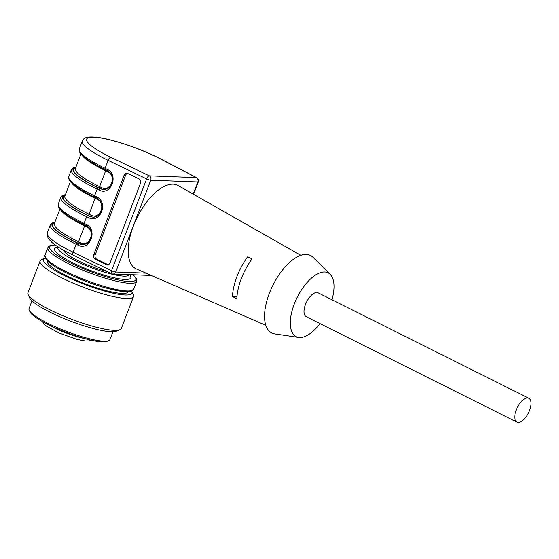 <?xml version="1.0" encoding="UTF-8"?>
<svg xmlns="http://www.w3.org/2000/svg" width="559" height="559" viewBox="0 0 559 559"><rect width="100%" height="100%" fill="white"/><g stroke="black" fill="none" stroke-linecap="round" stroke-linejoin="round"><path stroke-width="0.84" d="M527.563 397.945A13.332 6.24 -63.4 0 1 528.849 398.26A13.332 6.24 -63.4 0 1 528.465 412.975A13.332 6.24 -63.4 0 1 516.921 422.108A13.332 6.24 -63.4 0 1 516.719 408.657A13.332 6.24 -63.4 0 1 527.563 397.945M516.921 422.108L306.206 316.68A13.332 6.24 -63.4 0 1 305.997 303.23A13.332 6.24 -63.4 0 1 316.841 292.518A13.332 6.24 -63.4 0 1 318.134 292.832L528.849 398.26M331.976 299.757A35.657 16.686 116.6 0 0 330.208 274.371A35.657 16.686 116.6 0 0 324.674 272.009A35.657 16.686 116.6 0 0 294.614 303.16A35.657 16.686 116.6 0 0 298.667 337.412A35.657 16.686 116.6 0 0 320.041 323.605M82.648 244.772L79.532 243.969A1.335 0.545 115.7 0 0 80.601 242.739C89.608 247.539 95.98 230.853 86.673 226.821L84.626 225.836A49.989 9.189 -159.1 0 1 61.183 210.498M93.164 217.227L90.048 216.431A1.335 0.545 115.7 0 0 91.117 215.194C100.124 219.994 106.496 203.308 97.189 199.283L95.142 198.291A49.989 9.189 -159.1 0 1 71.699 182.961M103.681 189.683L100.564 188.886A1.335 0.545 115.7 0 0 101.633 187.649C110.647 192.45 117.013 175.771 107.712 171.739L105.658 170.747A49.989 9.189 -159.1 0 1 82.222 155.416M330.208 274.371L313.012 257.301A43.322 20.271 116.6 0 0 306.29 254.429A43.322 20.271 116.6 0 0 269.773 292.273A43.322 20.271 116.6 0 0 274.7 333.891L298.667 337.412M107.705 264.505L96.756 259.229L95.261 259.25A3.333 2.977 89.2 0 1 93.688 254.869L95.191 254.848L125.572 175.274L124.077 175.295A3.333 2.977 89.2 0 1 126.76 173.283A3.333 2.977 89.2 0 1 127.983 173.556L138.925 178.831A3.333 2.977 89.2 0 1 140.491 183.212L110.109 262.786A3.333 2.977 89.2 0 1 107.419 264.798A3.333 2.977 89.2 0 1 106.203 264.526L107.705 264.505A3.333 2.977 -90.8 0 0 108.173 264.68M127.515 173.381A3.333 2.977 -90.8 0 0 125.572 175.274M95.191 254.848A3.333 2.977 -90.8 0 0 96.756 259.229M54.831 222.356A51.987 9.552 20.9 0 0 77.177 242.99L82.453 244.765L84.444 244.583M65.347 194.811A51.987 9.552 20.9 0 0 87.7 215.446L92.976 217.22L94.96 217.046M75.863 167.267A51.987 9.552 20.9 0 0 98.216 187.901L103.492 189.676L105.476 189.501M252.053 258.915L247.686 256.805A40.667 19.027 -63.4 0 0 232.495 296.584L236.862 298.702A40.416 18.908 -63.4 0 1 252.053 258.915M236.967 296.752L232.495 296.584M160.922 159.168A3.333 1.74 117.5 0 1 161.292 159.266L196.74 177.706A3.333 1.74 117.5 0 0 196.37 177.601L160.922 159.168A49.989 9.189 20.9 0 0 93.807 137.186A49.989 9.189 20.9 0 0 110.801 157.282L149.281 175.833A3.333 1.37 115.7 0 0 146.612 178.915L108.132 160.363A53.322 9.796 -159.1 0 1 82.334 140.987L79.294 148.946A53.322 9.796 20.9 0 0 105.092 168.322L107.111 169.293A1.335 0.545 115.7 0 0 107.125 170.481A1.335 0.545 115.7 0 0 107.244 170.509M124.077 175.295L93.688 254.869M95.261 259.25L106.203 264.526M300.826 255.323L178.118 185.532A46.656 21.829 116.6 0 0 173.122 184.156A46.656 21.829 116.6 0 0 134.929 222.182A46.656 21.829 116.6 0 0 136.375 268.956L265.804 325.317M107.251 271.604A31.996 5.876 -159.1 0 1 77.512 260.396A31.996 5.876 -159.1 0 1 63.642 250.243M129.395 274.658A38.326 7.043 -159.1 0 1 89.852 267.111A38.326 7.043 -159.1 0 1 58.045 246.896M57.863 246.778L55.739 247.679A40.828 7.505 20.9 0 0 90.027 270.304A40.828 7.505 20.9 0 0 130.673 276.293L129.912 274.672M131.596 291.071A47.326 8.692 -159.1 0 1 131.749 291.372L133.294 294.67A49.989 9.189 -159.1 0 1 133.503 296.584L121.352 328.412A49.989 9.189 -159.1 0 1 119.912 329.705L116.565 331.131A47.326 8.692 -159.1 0 1 111.115 331.746A47.326 8.692 -159.1 0 1 63.866 318.469A47.326 8.692 -159.1 0 1 29.704 297.961L28.16 294.663A49.989 9.189 -159.1 0 1 27.95 292.748L40.101 260.92A49.989 9.189 -159.1 0 1 41.541 259.628L44.888 258.202A47.326 8.692 -159.1 0 1 45.202 258.083M119.912 329.705A49.989 9.189 -159.1 0 1 114.162 330.348A49.989 9.189 -159.1 0 1 64.25 316.324A49.989 9.189 -159.1 0 1 28.16 294.663M133.503 296.584A49.989 9.189 -159.1 0 1 126.313 298.52A49.989 9.189 -159.1 0 1 72.16 282.693A49.989 9.189 -159.1 0 1 40.101 260.92M131.749 291.372A47.326 8.692 -159.1 0 1 125.139 295.019A47.326 8.692 -159.1 0 1 69.987 278.291A47.326 8.692 -159.1 0 1 44.888 258.202M128.221 291.742L128.214 291.763A43.322 7.959 -159.1 0 1 121.981 293.44A43.322 7.959 -159.1 0 1 75.046 279.717A43.322 7.959 -159.1 0 1 47.263 260.85L47.263 260.85M112.939 331.753L109.983 339.502A43.322 7.959 -159.1 0 1 108.739 340.62A43.322 7.959 -159.1 0 1 103.75 341.179A43.322 7.959 -159.1 0 1 60.491 329.02A43.322 7.959 -159.1 0 1 29.215 310.252A43.322 7.959 -159.1 0 1 29.033 308.589L31.996 300.84M108.739 340.62L107.062 341.332A41.995 7.714 -159.1 0 1 102.227 341.877A41.995 7.714 -159.1 0 1 60.302 330.096A41.995 7.714 -159.1 0 1 29.99 311.901L29.215 310.252M80.922 154.032L75.395 168.497A49.989 9.189 20.9 0 0 99.586 186.664L105.658 170.747A1.335 0.545 -64.3 0 0 105.812 169.852M107.111 169.293C119.277 174.562 110.948 196.384 99.16 190.102A1.335 0.545 -64.3 0 1 100.229 188.872L98.517 187.894A1.335 0.545 -64.3 0 0 99.586 186.664L101.633 187.649M70.399 181.577L64.879 196.041A49.989 9.189 20.9 0 0 89.063 214.209L95.142 198.291A1.335 0.545 -64.3 0 0 95.296 197.39M94.709 197.082A1.335 0.545 -64.3 0 1 94.597 197.061A1.335 0.545 -64.3 0 1 94.576 195.867L96.588 196.838C108.76 202.106 100.424 223.921 88.643 217.647A1.335 0.545 -64.3 0 1 89.713 216.417L88.001 215.439A1.335 0.545 -64.3 0 0 89.063 214.209L91.117 215.194M59.883 209.122L54.363 223.586A49.989 9.189 20.9 0 0 78.546 241.747L84.626 225.836A1.335 0.545 -64.3 0 0 84.772 224.935M84.192 224.627A1.335 0.545 -64.3 0 1 84.081 224.599A1.335 0.545 -64.3 0 1 84.06 223.411L86.072 224.383C98.237 229.651 89.908 251.466 78.127 245.191A1.335 0.545 -64.3 0 1 79.196 243.962L77.477 242.983A1.335 0.545 -64.3 0 0 78.546 241.747L80.601 242.739M86.834 225.976A1.335 0.545 -64.3 0 1 86.673 226.821M97.35 198.431A1.335 0.545 -64.3 0 1 97.189 199.283M107.866 170.886A1.335 0.545 -64.3 0 1 107.712 171.739M98.517 187.894A51.323 9.433 -159.1 0 1 75.689 167.728M88.001 215.439A51.323 9.433 -159.1 0 1 65.172 195.273M77.477 242.983A51.323 9.433 -159.1 0 1 54.656 222.81M78.127 245.191L76.115 244.22A53.322 9.796 -159.1 0 1 50.31 224.844L47.277 232.803A53.322 9.796 20.9 0 0 73.075 252.179L111.555 270.731A3.333 0.615 -159.1 0 0 115.692 272.023L150.748 180.215A3.333 2.879 -87.8 0 0 149.281 175.833L196.37 177.601A3.333 2.879 92.2 0 1 197.837 181.982L150.748 180.215A3.333 0.615 -159.1 0 1 146.612 178.915L111.555 270.731A3.333 1.37 115.7 0 0 111.611 273.707A3.333 3.333 0 0 0 112.932 274.036L151.349 275.475M110.801 157.282A3.333 1.37 115.7 0 0 108.132 160.363L105.092 168.322A1.335 0.545 -64.3 0 0 105.113 169.517C95.575 165.01 88.07 160.44 82.613 155.793C79.93 153.459 78.819 151.175 79.294 148.946M105.225 169.538A1.335 0.545 -64.3 0 1 105.113 169.517L107.132 170.488C110.829 172.787 112.625 175.91 112.527 179.851C112.527 181.661 112.177 188.488 103.597 189.683M99.16 190.102L97.147 189.131A1.335 0.545 -64.3 0 1 98.216 187.901M97.147 189.131A53.322 9.796 -159.1 0 1 71.349 169.754L68.778 176.49A53.322 9.796 20.9 0 0 94.576 195.867L97.147 189.131M88.643 217.647L86.631 216.675A1.335 0.545 -64.3 0 1 87.7 215.446M86.631 216.675A53.322 9.796 -159.1 0 1 60.833 197.299L58.262 204.035A53.322 9.796 20.9 0 0 84.06 223.411L86.631 216.675M196.698 177.685A3.333 3.333 0 0 1 198.312 181.85A3.333 0.615 -159.1 0 1 197.837 181.982L193.204 194.113M47.277 232.803L47.99 238.092L51.812 242.354C56.445 246.267 63.551 250.537 73.124 255.156A3.333 1.37 115.7 0 1 73.075 252.179L76.115 244.22A1.335 0.545 -64.3 0 1 77.177 242.99M86.072 224.383A1.335 0.545 115.7 0 0 86.086 225.57A1.335 0.545 115.7 0 0 86.205 225.598M96.588 196.838A1.335 0.545 115.7 0 0 96.602 198.026A1.335 0.545 115.7 0 0 96.721 198.054M112.932 274.036A3.333 2.879 92.2 0 0 115.692 272.023L146.032 273.162M45.663 257.923A46.159 8.483 20.9 0 0 85.827 281.324A46.159 8.483 20.9 0 0 131.358 290.652M55.264 245.024A46.159 8.483 20.9 0 0 89.44 271.129A46.159 8.483 20.9 0 0 132.972 274.79M55.117 244.919L50.848 245.324L49.164 246.037L47.871 247.581A47.487 8.727 20.9 0 0 89.126 272.673A47.487 8.727 20.9 0 0 136.606 281.463L136.669 279.465L135.907 277.823L133.14 274.797M47.871 247.581L44.951 255.232A47.487 8.727 20.9 0 0 86.205 280.325A47.487 8.727 20.9 0 0 133.685 289.115L136.606 281.463M49.485 325.24A27.077 4.975 20.9 0 0 83.64 338.279M161.292 159.266C143.118 149.714 115.573 140.03 99.565 137.626C86.82 135.858 83.731 137.689 82.334 140.987M75.954 167.043L72.642 168.168L71.349 169.754M93.08 217.227C101.654 216.033 102.004 209.206 102.011 207.396C102.108 203.455 100.306 200.332 96.609 198.033L94.597 197.061C85.052 192.555 77.554 187.978 72.097 183.331C69.407 181.004 68.303 178.719 68.778 176.49M65.431 194.588L62.126 195.706L60.833 197.299M82.564 244.765C91.138 243.577 91.487 236.75 91.494 234.941C91.592 231 89.789 227.876 86.093 225.57L84.081 224.599C74.536 220.099 67.038 215.522 61.581 210.876C58.891 208.542 57.787 206.264 58.262 204.035M54.915 222.133L51.61 223.251L50.31 224.844M198.312 181.85L193.554 194.315M73.124 255.156L111.611 273.707M44.951 255.232L45.649 258.873L51.337 264.211C56.787 268.089 64.376 272.198 74.116 276.53C85.834 281.673 97.28 285.726 108.439 288.696L122.819 291.539L130.708 291.372L133.685 289.115M42.547 321.635L43.686 323.612L46.572 326.225L59.044 333.024L77.002 339.383L85.234 340.962L89.042 340.934L91.215 340.214"/></g></svg>
